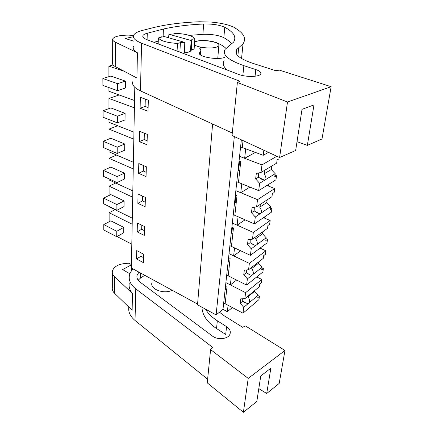 <?xml version="1.0" encoding="UTF-8"?>
<svg xmlns="http://www.w3.org/2000/svg" width="434" height="434" viewBox="0 0 434 434"><rect width="100%" height="100%" fill="white"/><g stroke="black" fill="none" stroke-linecap="round" stroke-linejoin="round"><path stroke-width="0.65" d="M212.595 123.999L197.524 304.782L216.11 314.921L234.338 136.574M134.8 87.305L131.356 268L197.584 304.098M232.358 307.56L227.351 311.677L228.072 305.292L223.684 302.965L222.995 309.339L227.351 311.677M222.995 309.339L216.11 314.921M143.448 262.668L143.703 254.232L136.737 250.592L136.536 258.989L143.448 262.668M145.412 197.432L138.077 194.041L137.855 203.334L145.13 206.763L145.412 197.432M144.533 226.553L137.388 223.027L137.182 231.859L144.267 235.423L144.533 226.553M139.319 141.663L147.001 144.772L147.316 134.388L139.564 131.339L139.319 141.663L144.175 139.591L147.121 140.773M146.339 166.754L138.799 163.52L138.565 173.307L146.041 176.589L146.339 166.754M148.347 100.2L140.366 97.352L140.106 108.261L148.016 111.175L148.347 100.2M264.241 217.987L264.371 217.054M268.581 186.121L268.836 184.249M256.7 276.963L261.827 279.463L261.349 282.827L259.678 284.194L259.32 286.755L244.841 298.7L245.617 292.668L225.886 282.626L226.7 275.096L231.224 277.364L230.373 284.91L225.886 282.626L223.684 302.965M260.069 248.118L265.89 250.792L265.386 254.335L263.688 255.642L263.308 258.339L248.552 269.758L249.366 263.389L229.022 253.646L229.884 245.698L234.544 247.89L233.649 255.859L229.022 253.646L226.7 275.096M263.487 217.662L270.176 220.537L269.644 224.275L267.914 225.512L267.512 228.36L252.469 239.172L253.331 232.434L232.336 223.038L233.248 214.635L238.06 216.745L237.11 225.175L232.336 223.038L229.884 245.698M266.915 185.459L274.706 188.557L274.147 192.512L272.384 193.667L271.961 196.678L256.613 206.796L257.53 199.656L235.846 190.667L236.807 181.77L241.776 183.783L240.767 192.707L235.846 190.667L233.248 214.635M279.138 157.292L278.91 158.898L277.114 159.956L276.664 163.146L261.013 172.466L261.984 164.887L239.557 156.37L240.582 146.931L245.715 148.835L244.651 158.302L239.557 156.37L236.807 181.77M241.353 139.819L240.582 146.931M136.536 258.989L140.947 256.277L143.594 257.677M141.039 252.838L140.947 256.277M137.855 203.334L142.477 200.904L145.271 202.206M142.607 196.135L142.477 200.904M137.182 231.859L141.69 229.277L144.413 230.633M141.804 225.208L141.69 229.277M144.348 133.222L144.175 139.591M138.565 173.307L143.301 171.045L146.171 172.293M143.459 165.517L143.301 171.045M140.106 108.261L145.092 106.401L148.124 107.507M145.292 99.109L145.092 106.401M114.994 209.687L109.124 212.725L132.191 224.199M131.811 244.201L117.044 236.541M109.135 221.747L109.124 212.725M103.775 224.595L110.833 220.846L123.782 227.389L116.768 231.268L103.775 224.595L103.807 229.998L116.735 236.714L116.768 231.268M116.735 236.714L123.717 232.792L123.782 227.389M116.583 155.063L109.042 158.323L133.243 168.902M132.826 190.906L109.075 179.958L109.07 178.911M109.053 167.882L109.042 158.323M103.433 170.399L110.833 167.09L124.412 173.144L117.061 176.573L103.433 170.399L103.471 176.334L117.028 182.568L117.061 176.573M117.028 182.568L124.341 179.085L124.412 173.144M115.699 183.012L109.08 186.164L132.706 197.215M132.305 218.183L109.113 206.806L109.113 206.476M109.097 195.446L109.08 186.164M103.607 198.137L110.833 194.595L124.091 200.909L116.909 204.577L103.607 198.137L103.645 203.796L116.876 210.284L116.909 204.577M116.876 210.284L124.026 206.573L124.091 200.909M133.943 132.191L108.988 122.285L108.983 119.567M119.176 94.959L108.95 98.431L134.41 107.865M108.967 108.598L108.95 98.431M103.059 110.697L110.833 107.936L125.106 113.361L117.381 116.236L103.059 110.697L103.097 117.251L117.348 122.86L117.381 116.236M117.348 122.86L125.03 119.925L125.106 113.361M133.374 162.278L109.032 151.819L109.026 149.974M117.706 125.746L108.999 129.115L133.813 139.157M109.01 138.967L108.999 129.115M103.249 141.289L110.833 138.234L124.748 143.996L117.218 147.164L103.249 141.289L103.292 147.522L117.18 153.462L117.218 147.164M117.18 153.462L124.677 150.235L124.748 143.996M113.1 64.943L108.901 66.158L124.097 71.247M134.551 100.536L108.939 91.248L108.934 87.57M108.918 76.655L108.901 66.158M102.858 78.511L110.833 76.075L125.48 81.125L117.554 83.67L102.858 78.511L102.901 85.406L117.516 90.646L117.554 83.67M117.516 90.646L125.399 88.037L125.48 81.125M226.689 289.635L225.707 289.131L225.132 289.57M168.902 34.259L191.21 40.525L192.023 39.32L194.806 38.528C192.208 35.707 185.92 33.96 175.954 33.293L173.133 34.042L168.902 34.259L168.604 37.774M191.269 49.254L191.367 49.888L194.134 49.053L194.806 38.528M194.578 42.06L196.179 41.425C203.475 39.038 221.416 42.407 218.812 45.749L216.506 47.122C211.157 48.982 197.573 47.566 194.405 44.827M244.651 158.302L255.387 152.415M239.725 170.893L238.619 170.453L237.995 170.806M240.767 192.707L249.946 187.097M236.199 203.014L235.125 202.553L234.517 202.933M237.11 225.175L245.085 219.832M232.863 233.427L231.816 232.949L231.224 233.351M233.649 255.859L240.669 250.771M229.694 262.261L228.68 261.767L228.1 262.19M230.373 284.91L236.617 280.066M191.21 40.525L190.38 51.277M192.023 39.32L191.193 50.436L188.058 52.319L182.774 53.241M184.754 42.369L180.398 42.624L177.468 43.454C166.911 42.706 160.547 40.877 158.383 37.959L161.35 37.172L162.349 35.995L184.754 42.369L184.58 53.046M180.398 42.624L179.888 52.145M177.468 43.454L177.077 51.082M158.383 37.959L158.166 43.915M207.626 379.229L135.034 320.476C130.211 316.413 128.138 311.938 128.811 307.044M210.593 349.587L248.215 378.394L284.964 350.471L279.192 383.423L266.709 393.492L270.854 368.195L260.763 375.974L256.82 401.472L243.393 412.3L207.257 382.869L210.593 349.587L212.698 347.39L135.782 288.87C130.667 284.802 128.545 280.353 129.419 275.525C129.912 273.154 131.139 270.962 133.092 268.95M131.421 264.512L128.562 263.226L125.312 263.46C117.939 264.268 113.621 266.877 112.346 271.293C112.059 273.23 112.791 275.042 114.533 276.718L132.478 293.498L132.131 310.261L114.478 293.183C112.759 291.474 112.037 289.63 112.319 287.65L112.341 272.915M132.478 293.498C129.663 290.113 128.6 286.603 129.289 282.979M266.709 393.492L258.805 388.625M219.452 312.209L224.4 315.903L242.568 327.247L245.541 325.983L284.964 350.471M138.934 272.134L137.025 275.454C136.553 277.95 137.632 280.223 140.274 282.274L212.877 336.399C218.28 340.202 228.159 338.927 229.922 334.261C230.953 331.424 229.841 328.891 226.586 326.656L217.336 320.786C211.971 317.33 208.022 313.446 205.488 309.127M129.902 273.827L122.654 269.59L131.415 264.811M243.393 412.3L248.215 378.394M217.336 320.786L216.528 328.538C207.126 322.18 202.266 315.068 201.956 307.201M216.528 328.538L225.696 334.451L226.586 326.656M138.164 280.19L140.47 278.118L144.723 275.286M131.6 270.707L131.648 268.163M172.189 290.259C163.992 294.523 149.79 289.169 151.933 282.773M232.298 133.048L140.459 90.874C134.35 87.95 131.795 84.901 132.788 81.728M237.371 82.46L287.498 102.006L331.142 86.697L321.99 138.983L307.353 145.379L313.988 104.892L302.015 109.346L295.652 150.5L279.604 157.509L232.049 135.517L237.371 82.46L239.872 81.234L141.587 43.183C135.24 40.622 132.576 38.013 133.596 35.355C134.562 33.32 137.518 31.671 142.466 30.402L153.348 27.651C166.547 24.391 181.927 22.427 199.494 21.76L211.26 22.074C221.085 22.991 228.664 24.738 233.997 27.304L236.59 28.975C244.158 33.836 246.311 38.778 243.045 43.807L238.673 47.762L237.881 55.802M133.553 35.452L128.372 35.116C119.458 35.219 114.229 36.499 112.677 38.957C112.33 40.058 113.22 41.132 115.352 42.179L137.437 52.791L136.922 78.011L115.265 66.586C113.176 65.453 112.303 64.286 112.645 63.076L112.677 39.89M137.437 52.791C133.943 50.675 132.598 48.581 133.401 46.509M307.353 145.379L297.013 141.685M238.673 47.762L236.633 49.617C233.904 54.071 239.129 58.585 252.295 63.152L275.774 70.715L279.366 70.118L331.142 86.697M203.633 24C212.427 23.81 219.463 24.901 224.747 27.277C233.742 32.062 236.698 36.998 233.617 42.087L225.143 49.308C221.942 54.657 228.181 60.109 243.87 65.659L255.805 69.57C260.042 71.046 261.626 72.603 260.557 74.241C258.729 76.927 246.398 77.198 239.356 74.664L147.001 39.684C143.725 38.398 142.357 37.069 142.9 35.697C143.388 34.698 144.847 33.885 147.278 33.239L163.412 29.045C175.195 26.382 188.6 24.7 203.633 24L202.906 34.335C211.635 34.096 218.617 35.208 223.852 37.677C227.476 39.7 230.15 41.816 231.881 44.024M133.498 41.089L125.204 38.485L133.374 36.706M279.604 157.509L287.498 102.006M227.405 70.145C223.358 66.755 222.268 63.619 224.139 60.727M153.924 42.31L158.269 41.094M163.124 36.212L163.412 29.045M189.208 35.398L202.906 34.335M194.383 45.152L199.374 47.008C200.627 47.235 201.202 47.534 201.094 47.914L199.759 48.348C200.833 49.449 201.078 50.523 200.492 51.575L199.944 52.27L199.814 54.228M194.6 41.745C199.298 40.161 205.396 40.102 212.893 41.566L216.512 42.678C220.765 44.436 223.911 46.33 225.935 48.353M224.421 57.489C216.604 60.353 196.629 56.387 199.64 52.66L199.944 52.27M249.501 302.482L243.74 307.332L242.986 313.196L258.973 299.596L259.434 296.341L257.78 297.74L258.132 295.234L249.501 302.482C249.783 300.654 249.295 298.744 248.047 296.764L248.4 295.766M258.132 295.234L254.677 291.285L248.047 296.764M248.324 303.474L246.176 303.16L242.747 301.142L240.208 303.241L240.751 298.852L244.841 298.7M242.693 298.782L242.747 301.142M243.74 307.332L240.208 303.241M242.986 313.196L225.143 303.74L226.966 287.151L225.479 286.391M259.434 296.341L258.073 295.652M254.677 291.285L254.78 290.498M261.827 279.463L245.617 292.668M225.707 289.131L225.973 286.646M253.261 274.228L247.385 278.872L246.588 285.062L262.879 272.01L263.367 268.581L261.68 269.921L262.055 267.279L253.261 274.228C253.537 272.416 253.033 270.512 251.747 268.516L252.273 266.877M262.055 267.279L258.501 263.27L251.747 268.516M252.062 275.172L250.299 274.966L246.338 272.709L243.745 274.722L244.326 270.089L248.552 269.758M246.349 269.932L246.338 272.709M247.385 278.872L243.745 274.722M246.588 285.062L228.203 275.85L230.123 258.355L228.593 257.617M263.367 268.581L261.962 267.914M258.501 263.27L258.686 261.919M265.89 250.792L249.366 263.389M228.68 261.767L229.109 257.867M257.232 244.396L251.232 248.807L250.396 255.349L267.002 242.931L267.512 239.313L265.798 240.582L266.188 237.799L257.232 244.396C257.503 242.617 256.977 240.718 255.648 238.7L256.32 236.405M266.188 237.799L262.532 233.731L255.648 238.7M256.006 245.297L254.666 245.172L250.136 242.682L247.488 244.592L248.096 239.693L252.469 239.172M250.223 239.438L250.136 242.682M251.232 248.807L247.488 244.592M250.396 255.349L231.436 246.425L233.465 227.948L231.886 227.237M267.512 239.313L266.069 238.667M262.532 233.731L262.803 231.745M270.176 220.537L253.331 232.434M231.816 232.949L232.412 227.476M261.425 212.85L255.306 217L254.422 223.928L271.353 212.231L271.896 208.407L270.143 209.606L270.561 206.66L261.425 212.85C261.697 211.108 261.143 209.221 259.771 207.192L260.557 204.197M270.561 206.66L266.791 202.526L259.771 207.192M260.178 213.696L259.282 213.642L254.145 210.929L251.449 212.72L252.094 207.533L256.613 206.796M254.329 207.17L254.145 210.929M255.306 217L251.449 212.72M254.422 223.928L234.848 215.335L236.991 195.788L235.364 195.105M271.896 208.407L270.398 207.783M266.791 202.526L267.16 199.846M274.706 188.557L257.53 199.656M235.125 202.553L235.912 195.333M265.868 179.448L259.624 183.294L258.686 190.64L275.953 179.774L276.523 175.727L274.744 176.833L275.183 173.714L265.868 179.448C266.134 177.75 265.559 175.878 264.138 173.833L265 170.09M275.183 173.714L271.299 169.526L264.138 173.833M264.594 180.235L258.398 177.289L255.642 178.949L256.326 173.443L261.013 172.466M258.697 172.949L258.398 177.289M259.624 183.294L255.642 178.949M258.686 190.64L238.461 182.437L240.734 161.725L239.047 161.079M276.523 175.727L274.982 175.135M271.299 169.526L271.771 166.059M276.859 156.24L261.984 164.887M238.619 170.453L239.611 161.296M268.462 152.356L263.21 155.312L263.861 150.229M263.21 155.312L242.286 147.565L243.051 140.605M135.782 288.87L135.034 320.476M114.533 276.718L114.478 293.183M140.611 273.046L140.47 278.118M141.587 43.183L140.459 90.874M115.352 42.179L115.265 66.586M224.747 27.277L223.852 37.677M243.87 65.659L242.834 75.597M255.805 69.57L255.051 76.232M147.278 33.239L147.099 39.722M191.193 50.436L191.85 39.847M218.817 45.749L217.759 58.433M137.025 275.454L136.976 277.456M243.045 43.807L241.548 58.552M236.633 49.617L236.248 53.572M142.9 35.697L142.873 36.814M201.094 47.914L200.6 54.988M200.492 51.575L200.275 54.722M199.64 52.66L199.564 53.794M244.049 302.059L246.176 303.16M247.852 273.762L250.299 274.966M251.877 243.892L254.666 245.172M256.152 212.307L259.282 213.642M260.704 178.862L264.154 180.224"/></g></svg>
